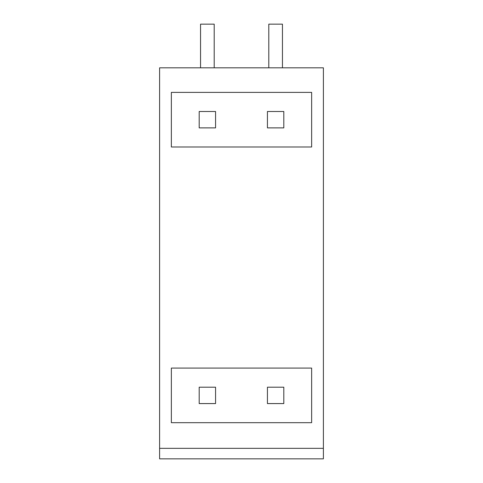 <?xml version="1.0" encoding="UTF-8"?>
<svg xmlns="http://www.w3.org/2000/svg" width="483" height="483" viewBox="0 0 483 483"><rect width="100%" height="100%" fill="white"/><g stroke="black" fill="none" stroke-linecap="round" stroke-linejoin="round"><path stroke-width="0.72" d="M311.65 422.679L171.35 422.679L171.35 368.088L311.65 368.088L311.65 422.679M311.65 146.983L171.35 146.983L171.35 92.392L311.65 92.392L311.65 146.983M159.607 448.339L159.607 67.825L323.393 67.825L323.393 448.339L159.607 448.339L159.607 458.85L323.393 458.85L323.393 448.339M215.569 387.197L215.569 403.577L199.189 403.577L199.189 387.197L215.569 387.197M215.569 111.501L215.569 127.88L199.189 127.88L199.189 111.501L215.569 111.501M267.431 127.88L267.431 111.501L283.811 111.501L283.811 127.88L267.431 127.88M267.431 403.577L267.431 387.197L283.811 387.197L283.811 403.577L267.431 403.577L283.811 403.577M214.204 67.825L214.204 24.15L200.554 24.15L200.554 67.825M282.446 67.825L282.446 24.15L268.796 24.15L268.796 67.825"/></g></svg>
